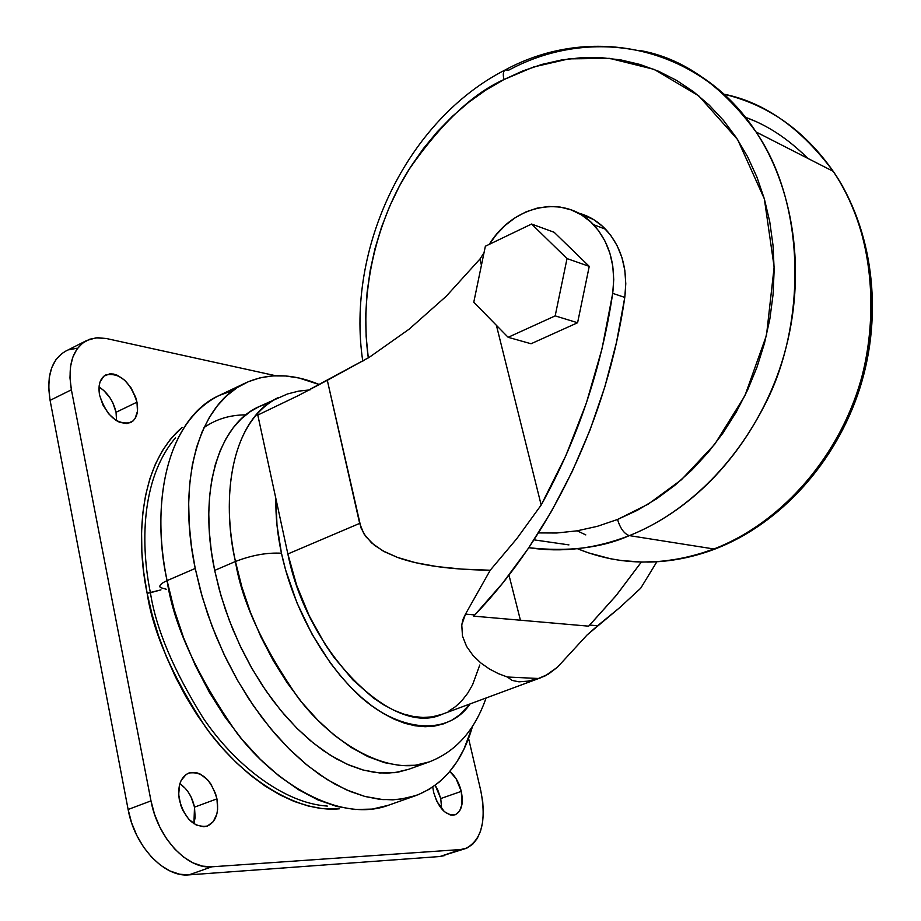 <?xml version="1.0" encoding="UTF-8"?>
<svg xmlns="http://www.w3.org/2000/svg" width="921" height="921" viewBox="0 0 921 921"><rect width="100%" height="100%" fill="white"/><g stroke="black" fill="none" stroke-linecap="round" stroke-linejoin="round"><path stroke-width="1.38" d="M441.942 714.351L432.053 716.883L423.05 717.459L413.61 716.538L403.801 714.109L393.728 710.172L383.493 704.738L373.201 697.842L352.916 679.928L333.793 657.087L324.94 644.101L309.18 615.723L296.631 585.215L287.859 553.97L359.662 523.393L363.876 533.766L371.589 542.906L382.779 550.793L397.435 557.401L415.532 562.673L437.061 566.588L461.974 569.12L490.225 570.237L516.819 538.635L541.18 505.042L496.407 325.332L541.18 505.042C577.479 439.685 601.321 369.125 612.707 293.35L624.772 297.414C607.457 418.169 551.414 535.078 474.822 614.94L465.485 614.123L463.021 619.326L461.766 624.829L462.469 636.008L466.567 646.381L472.945 655.384L480.785 662.936L489.385 668.968L498.365 673.642L507.379 677.016L512.088 680.4L507.379 677.016L538.405 678.489L548.202 674.253L557.401 667.253L587.08 634.983L619.787 607.572L597.556 625.75L589.693 625.06L588.646 626.165L616.575 595.024L641.338 562.063L615.815 595.945L589.693 625.06L597.556 625.75L587.08 634.983L557.401 667.253L545.048 675.956L538.405 678.489L507.379 677.016L498.365 673.642L489.385 668.968L480.785 662.936L472.945 655.384L466.567 646.381L462.469 636.008L461.766 624.829L465.485 614.123L490.225 570.237L465.485 614.123L474.822 614.94L473.716 616.149L502.521 583.315L528.159 548.674L551.472 511.328L572.171 471.621L590.05 429.957L604.878 386.728L616.494 342.393L624.772 297.414L612.707 293.35C616.091 265.478 609.667 242.568 593.458 224.62C565.183 193.617 513.262 204.462 489.304 244.341L496.315 234.671L505.261 225.334L515.242 217.667L526.018 211.853L537.311 208.088L548.801 206.465L560.187 207.064L571.17 209.884L581.439 214.869L590.695 221.903L598.662 230.803L605.12 241.325L609.875 253.194L612.776 266.065L613.731 279.581L612.707 293.35L602.012 348.806L586.343 403.122L565.943 455.469L541.18 505.042L516.819 538.635L490.225 570.237C470.078 569.949 452.361 568.729 437.061 566.588C421.473 564.4 408.268 561.338 397.435 557.401L384.621 551.806L374.421 545.278L365.718 536.494L361.044 527.975L327.312 380.304L369.252 357.325L409.143 329.165L446.259 296.24L479.91 259.089L483.997 252.803L479.91 259.089L481.43 265.202L479.91 259.089L446.259 296.24L409.143 329.165L369.252 357.325L298.991 395.259L327.312 380.304L359.662 523.393L287.859 553.97L275.92 498.768L276.991 525.258L281.458 553.233C267.171 552.427 251.836 555.179 235.442 561.488C241.601 600.699 262.404 646.012 297.874 697.427C334.496 745.837 390.492 776.864 429.059 761.966L415.21 765.259L400.267 765.524L384.448 762.669L368.009 756.659L351.235 747.507L334.427 735.326L317.895 720.257L301.973 702.55L286.961 682.496L273.18 660.472L260.908 636.883L250.397 612.189L241.855 586.896L235.442 561.488L214.674 570.41L220.994 595.703L229.467 620.869L239.932 645.425L252.17 668.876L265.939 690.762L280.951 710.678L296.896 728.246L313.474 743.178L330.351 755.243L347.205 764.28L363.737 770.198L379.659 772.972L394.729 772.638L408.705 769.288L429.059 761.966C455.803 751.732 474.799 730.411 486.069 698.003M470.067 703.932C446.927 738.435 391.989 731.746 350.475 686.951C309.122 642.904 288.872 588.22 281.458 553.233L285.579 569.857L296.976 602.898L312.127 634.396L330.317 662.913L340.286 675.634L350.682 687.158L361.377 697.358L372.257 706.142L383.194 713.418L394.061 719.14L404.756 723.273L415.152 725.794L425.168 726.715L434.689 726.047L443.646 723.825L451.946 720.118L459.533 714.972L470.067 703.932M167.081 580.621L174.092 609.288L183.601 637.816L195.413 665.641L209.286 692.189L224.943 716.964L242.05 739.471L260.263 759.307L279.201 776.138L298.496 789.7L317.78 799.842L336.706 806.451L354.953 809.513L372.222 809.099L388.282 805.311C343.372 822.292 279.075 787.962 237.365 733.715C197.013 676.002 173.585 624.979 167.081 580.621C160.922 583.407 158.7 585.733 160.427 587.598C158.7 585.733 160.922 583.407 167.081 580.621C153.991 523.83 157.215 426.365 219.267 395.431L233.14 390.435L219.267 395.431C173.148 415.762 148.569 491.135 167.081 580.621L195.217 568.453L167.081 580.621M472.473 726.473C462.342 761.805 443.45 784.853 415.82 795.594L399.967 799.301L382.871 799.612L364.785 796.423L345.997 789.665L326.84 779.373L307.637 765.616L288.757 748.589L270.59 728.546L253.482 705.82L237.802 680.826L223.872 654.06L211.98 626.027L202.367 597.303L195.217 568.453C176.268 478.436 200.122 402.938 245.642 382.906C268.207 372.798 292.89 373.396 319.679 384.69L298.991 378.013L285.66 375.987L272.651 375.895L260.125 377.806L248.198 381.755L236.996 387.741L226.67 395.777L217.344 405.816L209.148 417.812L202.183 431.673L196.576 447.295L192.397 464.552L189.749 483.249L188.678 503.223L189.219 524.245L191.407 546.072L195.217 568.453L200.628 591.121L207.582 613.789L215.998 636.181L225.772 658.02L236.778 679.03L248.889 698.958L261.932 717.563L275.759 734.636L290.161 749.982L305.001 763.451L320.059 774.918L335.175 784.266L350.176 791.461L364.9 796.458L379.187 799.244L392.899 799.854L405.908 798.334L418.088 794.754L429.359 789.205L439.628 781.779L448.826 772.604L456.885 761.805L463.781 749.521L472.473 726.473M160.956 589.877L150.411 592.733C155.948 628.617 173.574 670.453 203.299 718.219C234.049 763.785 283.081 803.193 327.312 806.082C283.081 803.193 234.049 763.785 203.299 718.219C173.574 670.453 155.948 628.617 150.411 592.733L147.141 593.274C136.711 544.403 136.93 466.487 182.093 427.425L170.281 439.455L162.234 450.956L155.361 464.196L149.778 479.058L145.576 495.417L142.813 513.112L141.569 531.958L141.857 551.748L143.722 572.263L147.141 593.274L152.092 614.514L158.527 635.732L166.367 656.673L175.531 677.073L185.892 696.69L197.324 715.272L209.677 732.632L222.79 748.543L236.524 762.841L250.673 775.378L265.098 786.039L279.616 794.731L294.052 801.408L308.27 806.013L322.097 808.557L339.354 808.811C294.444 813.174 239.932 775.367 205.59 727.164C172.365 676.359 152.886 631.737 147.141 593.274L160.956 589.877M175.474 437.855C139.923 479.703 141.074 547.707 150.411 592.733C141.074 547.707 139.923 479.703 175.474 437.855M99.572 395.121C97.914 385.024 100.009 378.278 105.869 374.882C119.857 372.51 130.218 381.605 136.976 402.166L116.046 412.286C113.398 401.119 107.734 392.68 99.031 386.958L103.808 390.516L110.244 398.194L112.788 402.719L116.046 412.286L136.976 402.166L135.663 397.331L131.15 388.006L124.715 380.258L117.289 375.273L113.559 374.064L110.002 373.799L103.935 376.125L100.055 381.916L99.146 385.864L99.572 395.121L102.91 404.941L108.632 413.782L115.839 420.287L119.649 422.325L126.948 423.602L132.9 421.093L135.088 418.537L137.471 411.284L136.976 402.166C138.714 412.366 136.596 419.182 130.598 422.612C116.714 424.949 106.376 415.774 99.572 395.121M433.607 792.221L432.766 787.018L433.607 792.221L436.727 801.212L444.313 811.597L450.139 814.889L452.948 815.212L455.538 814.636L459.683 810.929L461.974 804.344L461.294 791.369L440.756 798.553L435.184 785.302L437.705 789.769L440.756 798.553L461.294 791.369L456.033 778.59L449.793 771.464C455.262 776 459.095 782.631 461.294 791.369C463.608 803.722 461.548 811.528 455.089 814.809C445.695 815.81 438.523 808.281 433.607 792.221M179.365 800.004C177.316 786.177 180.447 777.197 188.77 773.064C201.883 771.073 211.277 779.673 216.942 798.852L194.504 807.153C192.144 796.642 187.262 788.825 179.86 783.713L185.305 788.364L188.425 792.371L191.061 796.953L194.504 807.153L216.942 798.852L215.526 793.614L210.828 783.978L207.709 779.949L200.513 774.216L196.703 772.742L189.369 772.857L186.134 774.457L181.138 780.478L179.583 784.669L178.674 794.627L180.792 805.368L182.899 810.503L188.817 819.287L196.161 824.986L203.806 826.747L207.352 826.056L213.258 821.682L216.861 813.968L217.621 809.225L216.942 798.852C219.106 812.759 215.928 821.82 207.421 826.033C194.389 827.933 185.04 819.264 179.365 800.004M528.815 547.707C568.084 552.013 601.597 547.983 629.377 535.619C624.3 533.961 620.34 528.573 617.519 519.479L637.32 510.303L656.512 498.871L674.897 485.286L692.247 469.664L708.364 452.153L723.066 432.939L736.167 412.217L747.53 390.193L757.004 367.134L764.476 343.291L769.864 318.919L773.099 294.306L774.158 269.715L773.03 245.435L769.749 221.731L764.349 198.867L756.912 177.085L747.541 156.605L736.351 137.655L723.492 120.409L709.124 105.029L693.409 91.639L676.532 80.369L658.676 71.297L640.037 64.47L620.823 59.923L601.217 57.666L581.427 57.689L561.614 59.957L541.997 64.401L522.725 70.963L503.971 79.54C502.774 74.509 503.188 71.308 505.215 69.938L508.795 70.123C593.423 24.383 700.317 46.211 756.037 131.945C796.55 193.111 807.118 282.033 781.791 362.46C756.245 442.84 696.863 508.887 629.377 535.619C595.415 548.778 561.891 552.807 528.815 547.707M368.296 357.924C358.534 287.951 378.98 217.022 408.832 169.729C440.883 123.61 472.588 93.551 503.971 79.54L485.908 90.039L468.662 102.335L452.395 116.311L437.222 131.83L423.269 148.73L410.628 166.874L399.415 186.1L389.687 206.235L381.536 227.119L375.02 248.578L370.196 270.44L367.088 292.51L365.741 314.625L366.155 336.602L368.296 357.924M713.936 548.985L629.377 535.619L713.936 548.985L698.037 554.361L680.78 558.587L662.176 561.292L642.317 562.086L621.376 560.544L610.577 558.759L588.542 552.888L577.421 548.697C620.662 566.369 666.159 566.461 713.936 548.985L715.582 548.812L713.936 548.985C778.383 524.141 834.691 462.584 858.706 387.511C882.502 312.392 872.118 229.099 833.229 171.352C882.318 241.682 881.052 354.125 843.014 426.458C805.472 499.458 752.687 533.927 713.936 548.985M585.814 534.917L577.179 530.818M801.949 152.644L807.729 158.331C788.065 138.726 767.205 125.014 745.147 117.186L753.919 120.72M538.486 532.925L556.629 533.006L576.96 530.853L597.326 526.34L617.519 519.479C620.34 528.573 624.3 533.961 629.377 535.619C669.958 519.421 725.414 482.408 765.144 404.169C805.415 326.656 807.199 206.408 756.037 131.945C721.673 85.227 682.91 58.069 639.727 50.448M723.261 94.023C764.119 102.001 800.775 127.777 833.229 171.352C804.678 130.425 768.022 104.637 723.261 94.023M505.215 69.938C503.188 71.308 502.774 74.509 503.971 79.54L533.535 67.003L568.821 58.875L609.575 58.345L654.117 69.386L698.74 95.842L737.663 139.647L764.349 198.867L774.147 267.044L766.491 335.279L744.882 395.777L714.777 444.198L681.344 479.818L648.234 504.121L617.519 519.479M624.772 297.414L625.785 283.76L624.829 270.36L621.94 257.592L617.208 245.826L610.773 235.385L602.841 226.554L593.631 219.578L578.054 212.947C588.531 215.687 597.706 221.132 605.592 229.26C621.721 247.07 628.122 269.784 624.772 297.414M520.423 620.213L508.979 575.118L520.423 620.213M531.06 343.752L577.594 322.741L589.244 266.365L554.12 232.265L589.244 266.365L577.594 322.741L531.06 343.752L508.15 337.305L531.06 343.752M257.799 415.049L275.92 498.768L257.799 415.049L298.991 395.259L257.799 415.049M479.76 665.031L472.565 684.821L467.695 693.225L462.008 700.524L455.55 706.603L448.366 711.403M106.479 338.537L275.69 375.733L106.479 338.537L97.718 337.719L89.671 339.227L82.648 343.061L76.961 349.105L72.84 357.129L70.468 366.857L69.973 377.886L71.389 389.802C67.463 365.188 72.563 348.76 86.701 340.505L96.026 337.834L106.479 338.537M465.485 848.598C481.533 840.436 486.645 821.164 480.797 790.782L468.57 738.343L480.797 790.782L482.731 801.754L483.341 812.403L482.604 822.326L480.532 831.156L477.182 838.571L472.669 844.246L467.143 847.953L460.811 849.519L211.784 866.811L202.482 866.131L192.926 862.827L183.498 857.014L174.599 848.886L166.586 838.766L159.805 827.07L154.532 814.256L150.998 800.879L71.389 389.802L50.091 400.359L71.389 389.802L150.998 800.879L128.123 809.478L150.998 800.879C157.56 837.776 187.32 869.482 211.784 866.811L188.966 874.869L211.784 866.811L460.811 849.519L439.95 856.518L465.485 848.598L439.95 856.518L188.966 874.869L439.95 856.518L444.797 855.54M86.701 340.505L65.736 351.12C51.472 359.432 46.257 375.849 50.091 400.359L128.123 809.478C134.524 846.203 164.318 877.632 188.966 874.869L179.595 874.225L169.994 870.978L160.542 865.233L151.62 857.186L143.607 847.147L136.838 835.52L131.599 822.787L128.123 809.478L50.091 400.359L48.721 388.489L49.273 377.483L51.703 367.778L55.893 359.754L61.649 353.699L65.909 351.028M68.73 349.83L76.846 348.265M116.553 420.736L116.046 412.286L116.553 420.736M441.666 808.926L440.756 798.553L441.666 808.926M193.917 823.685L195.137 817.491L194.504 807.153L193.917 823.685M166.217 589.221L160.427 587.598M245.838 414.864C230.089 414.887 216.147 419.124 204.013 427.574M408.728 769.288L398.425 772.063L386.958 773.191L374.905 772.466L362.379 769.829L349.496 765.282L336.384 758.835L323.202 750.511L310.089 740.392L297.195 728.546L284.67 715.087L272.685 700.167L261.357 683.923L250.857 666.574L241.302 648.292L232.806 629.296L225.484 609.84L219.417 590.131L214.674 570.41L211.3 550.931L209.332 531.901L208.768 513.561L209.608 496.097L211.807 479.703L215.341 464.552L220.131 450.783L226.094 438.511L233.163 427.862L241.221 418.894L250.167 411.675L259.181 406.564M269.369 402.822L259.146 406.575C218.611 424.144 197.796 491.158 214.674 570.41L235.442 561.488C218.277 481.879 238.608 414.795 278.741 397.423C224.793 424.086 223.446 511.213 235.442 561.488C251.836 555.179 267.171 552.427 281.458 553.233C277.359 534.088 275.517 515.933 275.92 498.768L287.859 553.97C307.372 652.908 393.025 737.433 441.884 714.362L541.352 677.534M640.705 588.22L656.88 561.752L640.705 588.22L619.787 607.572L640.705 588.22M473.716 616.149L588.646 626.165L473.716 616.149M518.995 681.839L527.929 681.126L518.995 681.839L512.088 680.4L518.995 681.839M538.405 678.489L527.929 681.126M485.367 246.229L473.774 302.226L508.15 337.305L555.179 315.88L577.594 322.741L555.179 315.88L567.025 258.594L589.244 266.365L567.025 258.594L531.59 224.033L554.12 232.265L531.59 224.033L485.367 246.229L473.774 302.226L508.15 337.305L555.179 315.88L567.025 258.594L531.59 224.033L485.367 246.229M388.282 805.311L415.82 795.594M362.782 361.285C345.801 248.025 406.909 120.029 505.284 69.892C590.246 23.819 698.981 45.613 756.037 131.945L833.229 171.352C872.889 229.456 883.573 312.864 860.007 387.741C836.222 462.584 780.156 523.899 715.502 548.847C693.018 557.424 670.373 561.833 647.567 562.086M534.03 539.856L568.936 544.898M219.267 395.431L245.55 382.952M259.146 406.575L287.456 393.969L298.692 391.114L310.02 389.871M593.458 224.62L605.592 229.26"/></g></svg>
